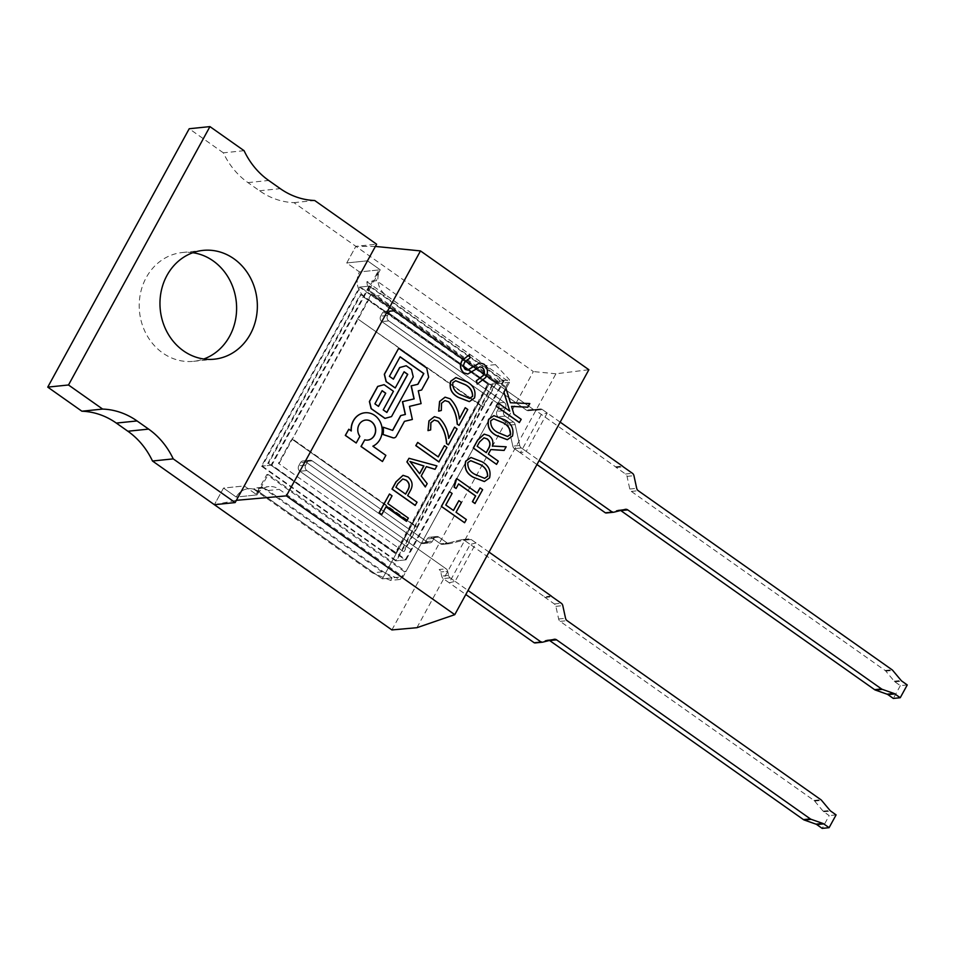 <?xml version="1.0" encoding="UTF-8"?>
<svg xmlns="http://www.w3.org/2000/svg" width="955" height="955" viewBox="0 0 955 955"><rect width="100%" height="100%" fill="white"/><g stroke="black" fill="none" stroke-linecap="round" stroke-linejoin="round"><path stroke-width="0.72" stroke-dasharray="4.78 3.58" d="M262.243 466.1L396.492 560.812L494.523 381.749L360.286 287.025L262.243 466.1L271.029 465.192L405.266 559.917L396.492 560.812M405.266 559.917L503.309 380.842L494.523 381.749M503.309 380.842L369.06 286.118L360.286 287.025M369.06 286.118L271.029 465.192M360.954 294.594L488.256 384.411L395.824 553.255L268.51 463.438L360.954 294.594L360.19 294.677L488.256 384.411M487.492 384.495L395.06 553.327L395.824 553.255M395.06 553.327L268.51 463.438M267.758 463.509L360.19 294.677M403.44 551.524L278.454 463.342L403.44 551.524L416.75 527.232L417.514 527.148L404.204 551.453M371.65 294.427L370.886 294.51L357.588 318.803L482.573 406.997L495.884 382.692L496.636 382.609L371.65 294.427L292.517 438.966L291.764 439.037L416.75 527.232L291.764 439.037L278.454 463.342M496.636 382.609L483.337 406.914L357.588 318.803L483.337 406.914L417.514 527.148L292.517 438.966L416.75 527.232L482.573 406.997L483.337 406.914L357.588 318.803L279.218 463.271M495.884 382.692L370.886 294.51M356.084 443.013L359.856 436.351M359.725 436.363A10.063 8.941 -95.9 0 1 358.925 424.689A10.063 8.941 -95.9 0 1 365.562 420.081A10.063 8.941 -95.9 0 1 365.622 420.081M367.687 440.088A10.063 8.941 -95.9 0 1 367.615 440.1A10.063 8.941 -95.9 0 1 364.619 439.837M351.142 430.86A17.393 15.459 84.1 0 0 351.142 430.98L348.682 429.237M382.334 461.54L385.713 455.368L372.725 446.2A17.393 15.459 84.1 0 0 379.839 439.443A17.393 15.459 84.1 0 0 379.636 421.083A17.393 15.459 84.1 0 0 364.882 412.787M386.775 412.417L383.086 409.922L393.293 391.287L383.946 384.686M395.107 387.981L404.061 371.853M393.973 437.868A3.39 3.02 84.1 0 0 396.146 436.316L404.335 421.358L412.226 419.472L409.349 406.4L420.952 403.631L418.135 390.822L421.489 390.01L428.497 377.225L426.587 368.117L398.533 348.324M392.577 430.347L383.015 427.231M393.317 379.099L389.27 376.354L400.073 356.872M384.925 418.397L391.383 416.595L413.133 376.879L411.33 369.466L406.066 365.765M519.317 422.528L521.072 419.329L513.754 414.16L511.426 406.4M509.588 411.127L497.925 402.998M527.709 407.212L529.691 403.595L510.233 402.747L505.864 388.494M507.248 439.694L512.322 436.053C513.957 428.926 511.403 423.531 504.658 419.89L493.819 415.664M504.049 450.438L506.031 446.809L492.243 446.045C493.484 441.688 492.35 438.25 488.853 435.707L484.149 434.155M490.691 449.554L488.327 454.114M496.421 464.369L498.164 461.17L488.196 454.126M484.34 481.535L489.414 477.894C491.049 470.767 488.494 465.372 481.75 461.731L470.922 457.493M474.957 503.5L482.49 489.724L479.947 487.933M455.953 488.494L458.555 483.97M477.166 492.995L456.562 478.562M464.452 522.743L466.207 519.544L455.905 512.286L461.277 502.473L458.734 500.671M453.41 510.4L445.639 505.028L451.966 493.472L449.423 491.67M477.249 384.077L485.558 377.523C488.327 372.462 487.754 368.021 483.815 364.201L479.685 362.876M467.723 374.026L479.911 366.815M467.532 370.122L465.228 369.501C463.199 367.389 462.984 364.977 464.608 362.291L469.956 357.862L469.024 354.926M469.311 401.613L474.384 397.972C476.02 390.846 473.465 385.45 466.72 381.809L455.881 377.571M458.937 425.381L467.628 409.516L465.073 407.713M438.512 411.175L441.174 410.483L441.389 403.261L444.875 400.587M459.355 418.696L459.26 418.923C458.352 410.841 455.284 404.132 450.044 398.808L445.042 397.173M448.277 444.851L456.968 428.974L454.413 427.171M427.852 430.633L430.526 429.941L430.741 422.719L434.227 420.045M448.707 438.154L448.599 438.381C447.704 430.299 444.624 423.59 439.384 418.278L434.382 416.643M438.918 461.945L446.833 447.501L444.278 445.699M438.166 456.86L417.55 442.428M425.273 486.919L427.064 483.672L421.083 476.008L426.336 466.649M434.907 469.335L436.781 465.909L408.859 458.293M415.15 505.422L416.905 502.223L407.51 495.597L409.826 491.383C413.181 485.82 412.548 481.022 407.904 476.999L402.986 475.339M406.448 521.311L408.203 518.111L387.635 503.595L391.896 495.824L389.342 494.022M381.618 514.578L385.975 506.866M547.239 413.026L526.241 451.393L521.335 447.943A3.951 3.51 -95.9 0 1 519.735 445.46L515.175 424.557A3.951 3.51 84.1 0 0 513.587 422.074L505.111 416.105A3.951 3.51 -95.9 0 1 503.918 410.65L505.458 407.833A3.951 3.51 84.1 0 0 504.276 402.389L388.781 320.904A3.951 3.51 -95.9 0 1 387.587 315.448L389.27 312.381A3.951 3.51 -95.9 0 1 394.093 311.175L533.344 409.42A3.951 3.51 84.1 0 0 536.006 409.958L539.682 409.038A3.951 3.51 -95.9 0 1 542.345 409.564L547.239 413.026L541.342 414.446L520.332 452.825L526.241 451.393M416.905 627.698L555.917 373.799L588.877 369.716M489.02 552.097L471.197 539.515A3.951 3.51 84.1 0 0 468.535 538.99L449.996 543.61L468.535 538.99A3.951 3.51 -95.9 0 1 471.197 539.515L476.091 542.977L455.081 581.356L450.187 577.894A3.951 3.51 -95.9 0 1 448.587 575.411L447.692 571.269L448.587 575.411A3.951 3.51 84.1 0 0 450.187 577.894L468.022 590.476M476.091 542.977L470.194 544.41L449.184 582.777L455.081 581.356M395.728 560.895L261.479 466.183L359.522 287.109L493.771 381.821L395.728 560.895L406.102 559.821L271.853 465.109L369.895 286.034L504.145 380.759L406.102 559.821M391.896 629.93L533.356 371.555L355.857 246.33L346.749 262.947L359.486 271.936A18.229 16.211 84.1 0 0 364.965 297.077L488.793 384.447L382.358 578.873L258.53 491.503A18.229 16.211 84.1 0 0 248.252 488.721A18.229 16.211 84.1 0 0 236.231 497.054L223.506 488.077L244.253 485.94L256.979 494.917A18.229 16.211 -95.9 0 1 269 486.584A18.229 16.211 -95.9 0 1 279.266 489.366L403.094 576.736L509.54 382.31L385.713 294.94A18.229 16.211 -95.9 0 1 380.221 269.799L367.496 260.81L380.221 269.799L369.024 290.26L506.735 387.432L505.362 387.575L509.564 379.899L495.454 364.631L376.545 280.734L366.875 281.725A18.229 16.211 -95.9 0 0 374.647 296.086L498.474 383.456L499.883 380.89L509.564 379.899M509.54 382.31L488.793 384.447L382.358 578.873L258.53 491.503A18.229 16.211 -95.9 0 0 248.252 488.721A18.229 16.211 -95.9 0 0 236.231 497.054L256.979 494.917L244.253 485.94L223.506 488.077L214.398 504.706L223.506 488.077L236.231 497.054L255.594 495.06A18.229 16.211 84.1 0 1 263.103 487.945L382.012 571.842L400.312 579.434L390.631 580.437L392.039 577.87L382.358 578.873L403.094 576.736M214.398 504.706L236.374 500.325M375.375 246.426L355.857 246.33L376.604 244.194M244.086 150.699L223.351 152.836A75.875 67.471 84.1 0 0 247.954 182.608L259.533 190.773A75.875 67.471 84.1 0 0 293.937 202.639L355.857 246.33L346.749 262.947L367.496 260.81L346.749 262.947L359.486 271.936L378.849 269.943A18.229 16.211 84.1 0 0 376.545 280.734M555.917 373.799L533.356 371.555M504.145 380.759L493.771 381.821M411.498 549.973L299.93 471.269A3.951 3.51 -95.9 0 1 298.736 465.813L300.419 462.745A3.951 3.51 -95.9 0 1 305.254 461.54L420.749 543.037L305.254 461.54A3.951 3.51 84.1 0 0 300.419 462.745L298.736 465.813A3.951 3.51 84.1 0 0 299.93 471.269L411.498 549.973M520.332 452.825L514.423 448.647A3.951 3.51 -95.9 0 1 512.823 446.176L508.263 425.262A3.951 3.51 84.1 0 0 506.675 422.79L498.2 416.81A3.951 3.51 -95.9 0 1 497.006 411.366L498.546 408.549A3.951 3.51 84.1 0 0 497.364 403.106L381.857 321.608A3.951 3.51 -95.9 0 1 380.675 316.165L382.358 313.097A3.951 3.51 -95.9 0 1 387.181 311.891L526.432 410.137A3.951 3.51 84.1 0 0 529.094 410.662L532.771 409.755A3.951 3.51 -95.9 0 1 535.433 410.28L541.342 414.446M369.895 286.034L359.522 287.109M271.853 465.109L261.479 466.183M449.184 582.777L443.275 578.599A3.951 3.51 -95.9 0 1 441.676 576.128L440.768 571.985L441.676 576.128A3.951 3.51 84.1 0 0 443.275 578.599L465.813 594.511M551.31 596.039L544.386 596.756L464.273 540.232A3.951 3.51 84.1 0 0 461.623 539.706L443.084 544.314L461.623 539.706A3.951 3.51 -95.9 0 1 464.273 540.232L470.194 544.41M446.092 568.798A3.951 3.51 -95.9 0 1 447.692 571.269L440.768 571.985L447.692 571.269A3.951 3.51 -95.9 0 0 446.092 568.798L306.842 470.552A3.951 3.51 -95.9 0 1 305.66 465.109L307.331 462.029A3.951 3.51 -95.9 0 1 312.166 460.835L427.661 542.321L312.166 460.835A3.951 3.51 84.1 0 0 307.331 462.029L305.66 465.109A3.951 3.51 84.1 0 0 306.842 470.552L446.092 568.798L439.181 569.514A3.951 3.51 -95.9 0 1 440.768 571.985A3.951 3.51 -95.9 0 0 439.181 569.514L446.092 568.798M432.496 541.115A3.951 3.51 -95.9 0 1 427.661 542.321L420.749 543.037L427.661 542.321A3.951 3.51 -95.9 0 0 429.893 542.929L422.97 543.634A3.951 3.51 -95.9 0 1 420.749 543.037A3.951 3.51 -95.9 0 0 422.97 543.634L429.893 542.929A3.951 3.51 -95.9 0 0 432.496 541.115L434.036 538.31A3.951 3.51 -95.9 0 1 438.858 537.104L447.334 543.085L438.858 537.104A3.951 3.51 84.1 0 0 434.036 538.31L432.496 541.115L425.584 541.831L427.124 539.014A3.951 3.51 -95.9 0 1 431.947 537.808L440.422 543.789L431.947 537.808A3.951 3.51 84.1 0 0 427.124 539.014L425.584 541.831A3.951 3.51 -95.9 0 1 422.97 543.634A3.951 3.51 -95.9 0 0 425.584 541.831L432.496 541.115M449.996 543.61A3.951 3.51 -95.9 0 1 447.334 543.085L440.422 543.789L447.334 543.085A3.951 3.51 -95.9 0 0 449.566 543.682L442.654 544.398A3.951 3.51 -95.9 0 1 440.422 543.789A3.951 3.51 -95.9 0 0 442.654 544.398L449.566 543.682A3.951 3.51 -95.9 0 0 449.996 543.61L443.084 544.314A3.951 3.51 -95.9 0 1 442.654 544.398A3.951 3.51 -95.9 0 0 443.084 544.314L449.996 543.61M395.919 487.301L397.781 483.66L402.712 478.98M405.541 494.093L395.776 487.313M419.567 473.656L409.826 461.659M452.813 382.645L455.631 380.747M459.94 394.439L459.797 394.451C454.735 391.884 452.372 387.957 452.67 382.657M469.55 398.438L459.797 394.451M467.843 462.566L470.66 460.668M474.969 474.36L474.826 474.372C469.776 471.806 467.401 467.878 467.711 462.578M484.591 478.36L474.826 474.372M477.178 446.248L479.374 441.998L483.922 437.832M486.214 452.622L477.046 446.26M490.751 420.725L493.568 418.827M497.877 432.52L497.734 432.531C492.685 429.965 490.309 426.037 490.619 420.737M507.487 436.519L497.734 432.531M382.072 390.738L374.897 403.846M374.754 403.858L378.502 406.388M560.179 422.146L542.345 409.564A3.951 3.51 84.1 0 0 539.682 409.038L536.006 409.958A3.951 3.51 -95.9 0 1 533.344 409.42L394.093 311.175A3.951 3.51 84.1 0 0 389.27 312.381L387.587 315.448A3.951 3.51 84.1 0 0 388.781 320.904L504.276 402.389A3.951 3.51 -95.9 0 1 505.458 407.833L503.918 410.65A3.951 3.51 84.1 0 0 505.111 416.105L513.587 422.074A3.951 3.51 -95.9 0 1 515.175 424.557L519.735 445.46A3.951 3.51 84.1 0 0 521.335 447.943L539.169 460.513M907.25 684.938L900.338 685.642L894.931 681.834A3.796 3.378 84.1 0 1 894.238 681.19L885.81 671.114A3.796 3.378 -95.9 0 0 885.118 670.482L631.315 491.407A3.796 3.378 84.1 0 1 629.787 489.032L627.029 476.378A3.796 3.378 -95.9 0 0 625.501 474.002L616.273 467.496A3.796 3.378 84.1 0 1 615.533 466.804L535.433 410.28L542.345 409.564L535.433 410.28A3.951 3.51 84.1 0 0 532.771 409.755L529.094 410.662A3.951 3.51 -95.9 0 1 526.432 410.137L387.181 311.891A3.951 3.51 84.1 0 0 382.358 313.097L380.675 316.165A3.951 3.51 84.1 0 0 381.857 321.608L497.364 403.106A3.951 3.51 -95.9 0 1 498.546 408.549L497.006 411.366A3.951 3.51 84.1 0 0 498.2 416.81L506.675 422.79A3.951 3.51 -95.9 0 1 508.263 425.262L512.823 446.176A3.951 3.51 84.1 0 0 514.423 448.647L536.961 464.548M900.338 685.642L893.331 698.439M620.666 510.495A3.796 3.378 84.1 0 0 618.255 510.089L607.046 512.883L613.958 512.167M615.533 466.804L622.457 466.088M544.386 596.756A3.796 3.378 84.1 0 0 545.126 597.448L554.342 603.954A3.796 3.378 -95.9 0 1 555.882 606.341L558.639 618.983A3.796 3.378 84.1 0 0 560.167 621.371L813.97 800.433A3.796 3.378 -95.9 0 1 814.663 801.066L823.091 811.153A3.796 3.378 84.1 0 0 823.783 811.786L829.191 815.606L822.183 828.391M549.519 640.459A3.796 3.378 84.1 0 0 547.108 640.041L535.898 642.834L542.81 642.13M836.103 814.89L829.191 815.606M192.815 252.717A54.686 48.633 84.1 0 0 182.31 252.526A54.686 48.633 84.1 0 0 146.258 277.535A54.686 48.633 84.1 0 0 146.939 335.336A54.686 48.633 84.1 0 0 193.519 361.324A54.686 48.633 84.1 0 0 203.761 358.996M293.937 202.639L314.684 200.502M505.362 387.575L367.639 290.404L378.849 269.943L359.486 271.936A18.229 16.211 84.1 0 0 364.965 297.077L488.793 384.447L498.474 383.456M392.039 577.87L268.2 490.5A18.229 16.211 -95.9 0 0 257.934 487.719A18.229 16.211 -95.9 0 0 253.421 488.948L372.331 572.833L382.012 571.842M263.103 487.945L253.421 488.948M400.312 579.434L404.514 571.759L405.899 571.615L506.735 387.432M404.514 571.759L266.803 474.599L255.594 495.06L256.979 494.917L268.188 474.456L405.899 571.615M223.351 152.836L189.209 128.746M367.639 290.404L369.024 290.26M266.803 474.599L268.188 474.456M390.631 580.437L372.331 572.833M495.454 364.631L485.773 365.622L366.875 281.725M485.773 365.622L499.883 380.89M268.2 490.5L279.266 489.366M374.647 296.086L385.713 294.94M521.335 447.943L514.423 448.647L521.335 447.943M539.682 409.038L532.771 409.755L539.682 409.038M536.006 409.958L529.094 410.662L536.006 409.958M533.344 409.42L526.432 410.137L533.344 409.42M394.093 311.175L387.181 311.891L394.093 311.175M389.27 312.381L382.358 313.097L389.27 312.381M387.587 315.448L380.675 316.165L387.587 315.448M388.781 320.904L381.857 321.608L388.781 320.904M504.276 402.389L497.364 403.106L504.276 402.389M505.458 407.833L498.546 408.549L505.458 407.833M503.918 410.65L497.006 411.366L503.918 410.65M505.111 416.105L498.2 416.81L505.111 416.105M513.587 422.074L506.675 422.79L513.587 422.074M515.175 424.557L508.263 425.262L515.175 424.557M519.735 445.46L512.823 446.176L519.735 445.46M450.187 577.894L443.275 578.599L450.187 577.894M471.197 539.515L464.273 540.232L471.197 539.515M468.535 538.99L461.623 539.706L468.535 538.99M438.858 537.104L431.947 537.808L438.858 537.104M434.036 538.31L427.124 539.014L434.036 538.31M312.166 460.835L305.254 461.54L312.166 460.835M307.331 462.029L300.419 462.745L307.331 462.029M305.66 465.109L298.736 465.813L305.66 465.109M306.842 470.552L299.93 471.269L306.842 470.552M448.587 575.411L441.676 576.128L448.587 575.411M629.787 489.032L636.699 488.315M631.315 491.407L638.238 490.703M627.029 476.378L633.941 475.674M625.501 474.002L632.413 473.286M616.273 467.496L623.197 466.792M894.931 681.834L901.842 681.118M894.238 681.19L901.15 680.485M885.81 671.114L892.722 670.398M885.118 670.482L892.03 669.765M618.255 510.089L625.167 509.373M555.882 606.341L562.793 605.625M554.342 603.954L561.265 603.25M558.639 618.983L565.551 618.279M560.167 621.371L567.091 620.654M813.97 800.433L820.882 799.717M814.663 801.066L821.575 800.362M823.091 811.153L830.002 810.437M823.783 811.786L830.695 811.07M547.108 640.041L554.019 639.337M545.126 597.448L552.05 596.744M259.533 190.773L280.269 188.636M247.954 182.608L268.701 180.471M257.934 487.719L269 486.584M540.112 408.967L533.2 409.671L540.112 408.967M535.576 410.029L528.664 410.745L535.576 410.029M391.872 310.578L384.961 311.282L391.872 310.578M436.638 536.495L429.726 537.211L436.638 536.495M309.945 460.226L303.022 460.943L309.945 460.226M468.965 538.918L462.053 539.623L468.965 538.918M618.673 510.018L625.597 509.302M547.525 639.969L554.437 639.253M193.519 361.324L214.266 359.187M182.31 252.526L203.057 250.389"/><path stroke-width="1.43" d="M359.856 436.351A10.063 8.941 -95.9 0 1 359.068 424.665A10.063 8.941 -95.9 0 1 365.693 420.069A10.063 8.941 -95.9 0 1 374.264 424.856A10.063 8.941 -95.9 0 1 374.396 435.48A10.063 8.941 -95.9 0 1 367.759 440.088A10.063 8.941 -95.9 0 1 364.762 439.825L361.121 446.463L382.478 461.528L385.856 455.356L372.868 446.188A17.393 15.459 84.1 0 0 379.971 439.431A17.393 15.459 84.1 0 0 379.756 421.048A17.393 15.459 84.1 0 0 364.941 412.775A17.393 15.459 84.1 0 0 353.481 420.725A17.393 15.459 84.1 0 0 351.285 430.968L348.814 429.225L345.435 435.396L356.215 443.001L359.856 436.351M365.622 420.081A10.063 8.941 -95.9 0 1 374.145 424.903A10.063 8.941 -95.9 0 1 374.253 435.504A10.063 8.941 -95.9 0 1 367.687 440.088M364.762 439.825L360.99 446.474L382.478 461.528M348.814 429.225L345.304 435.408L356.215 443.001M364.882 412.787A17.393 15.459 84.1 0 0 364.81 412.787A17.393 15.459 84.1 0 0 353.338 420.749A17.393 15.459 84.1 0 0 351.142 430.86M384.077 384.674L377.667 386.429L369.394 401.542L371.125 408.656L384.925 418.397L391.526 416.583L413.264 376.867L411.462 369.454L406.209 365.741L399.775 367.532L393.412 379.171L389.413 376.342L400.109 356.788L423.829 373.524L417.944 384.268L411.283 385.868L414.148 398.892L402.58 401.649L405.398 414.458L400.814 415.556L392.696 430.395L383.158 427.219A18.742 16.665 -95.9 0 1 383.039 434.453L392.899 437.736A3.39 3.02 84.1 0 0 396.277 436.304L404.466 421.346L412.357 419.46L409.48 406.388L421.095 403.607L418.266 390.81L421.632 389.998L428.64 377.201L426.718 368.105L398.665 348.312L384.447 374.276L386.238 381.618L395.239 387.969L404.108 371.77L407.749 374.336L386.87 412.476L383.23 409.91L393.436 391.275L384.077 384.674L377.798 386.417L369.537 401.53L371.268 408.645L385.068 418.386M404.061 371.853L407.618 374.348L386.775 412.417M398.665 348.312L384.316 374.288L386.095 381.63L395.239 387.969M383.158 427.219L383.015 427.231A18.742 16.665 -95.9 0 1 382.907 434.477L392.756 437.748A3.39 3.02 84.1 0 0 393.973 437.868M400.073 356.872L423.686 373.536L417.801 384.28L411.139 385.88L414.004 398.904L402.449 401.673L405.266 414.47L400.67 415.58L392.577 430.347M406.209 365.741L399.632 367.544L393.317 379.099M498.068 402.986L496.182 406.197L519.317 422.528L521.215 419.317L513.886 414.148L511.57 406.388L527.709 407.212L529.822 403.583L510.376 402.735L506.007 388.482L503.989 392.159L509.731 411.116L498.068 402.986L496.314 406.185L519.46 422.516M506.007 388.482L503.858 392.171L509.731 411.116M493.819 415.664L488.602 419.317C486.919 426.419 489.438 431.779 496.158 435.42L507.248 439.694M490.822 449.566L504.049 450.438L506.174 446.797L492.374 446.033C493.616 441.676 492.494 438.238 488.984 435.695L484.209 434.143L477.763 440.088L473.405 448.026L496.552 464.357L498.307 461.158L488.327 454.114L490.834 449.542L504.18 450.414M484.149 434.155L477.619 440.1L473.274 448.038L496.552 464.357M470.922 457.493L465.694 461.158C464.011 468.248 466.529 473.62 473.25 477.261L484.34 481.535M458.555 483.97L475.554 495.955L472.403 501.697L474.957 503.5L482.633 489.712L480.079 487.91L477.261 493.067L456.693 478.551L454.258 487.181L456.096 488.483L458.603 483.887L475.686 495.943L472.546 501.685L475.089 503.488M456.693 478.551L455.344 480.783L454.114 487.205L456.096 488.483M480.079 487.91L477.166 492.995M449.554 491.658L441.341 506.437L464.596 522.731L466.35 519.532L456.048 512.262L461.42 502.461L458.866 500.659L453.494 510.471L445.782 505.016L452.109 493.46L449.554 491.658L441.473 506.425L464.596 522.731M458.866 500.659L453.41 510.4M479.911 366.815L482.323 367.58C484.603 369.955 484.83 372.653 483.015 375.673L476.294 380.77L477.249 384.077L485.689 377.512C488.471 372.45 487.886 368.009 483.958 364.177L479.744 362.864L467.604 370.11L465.36 369.49C463.33 367.365 463.127 364.965 464.739 362.279L470.099 357.85L469.156 354.914L462.184 360.477C459.653 365.168 460.203 369.299 463.82 372.856L467.795 374.014L479.983 366.815L482.454 367.568C484.746 369.943 484.973 372.641 483.146 375.661L476.438 380.759L477.381 384.065M469.156 354.914L462.041 360.489C459.51 365.18 460.059 369.31 463.688 372.868L467.723 374.026M479.685 362.876L467.532 370.122M455.881 377.571L450.653 381.236C448.981 388.327 451.5 393.699 458.221 397.34L469.311 401.613M444.875 400.587L448.587 401.78C453.756 407.952 456.621 415.413 457.182 424.163L459.069 425.369L467.759 409.504L465.216 407.701L459.391 418.899C458.495 410.817 455.416 404.12 450.175 398.796L445.102 397.173L439.73 401.434L438.643 411.163L441.317 410.471L441.532 403.249L444.946 400.575L448.731 401.769C453.9 407.94 456.765 415.401 457.326 424.151L459.069 425.369M445.042 397.173L439.587 401.446L438.643 411.163M465.216 407.701L459.26 418.923M434.227 420.045L437.939 421.239C443.096 427.41 445.961 434.871 446.534 443.621L448.42 444.827L457.111 428.962L454.556 427.16L448.743 438.369C447.835 430.287 444.767 423.578 439.527 418.254L434.453 416.631L429.07 420.892L427.995 430.621L430.657 429.929L430.872 422.707L434.298 420.045L438.07 421.227C443.239 427.398 446.104 434.859 446.677 443.609L448.42 444.827M434.382 416.643L428.938 420.904L427.995 430.621M454.556 427.16L448.599 438.381M417.693 442.416L415.795 445.627L438.918 461.945L446.964 447.477L444.421 445.687L438.261 456.932L417.693 442.416L415.938 445.615L439.061 461.934M444.421 445.687L438.166 456.86M409.003 458.281L406.89 461.91L425.273 486.919L427.195 483.648L421.227 475.984L426.36 466.601L435.05 469.323L436.924 465.897L409.003 458.281L407.033 461.898L425.417 486.907M426.336 466.649L435.05 469.323M402.986 475.339L395.991 481.821L392.004 489.091L415.15 505.422L417.049 502.211L407.654 495.585L409.958 491.359C413.324 485.797 412.679 481.01 408.048 476.987L403.046 475.327L396.134 481.809L392.147 489.079L415.294 505.41M385.975 506.866L406.448 521.311L408.346 518.099L387.778 503.583L392.027 495.812L389.485 494.01L379.219 512.763L381.761 514.566L386.023 506.783L406.591 521.299M389.485 494.01L379.075 512.775L381.761 514.566M286.381 495.86L454.771 614.662L588.877 369.716L420.487 250.914L286.381 495.86L236.374 500.325L375.375 246.426L420.487 250.914M454.771 614.662L416.905 627.698L391.896 629.93L214.398 504.706L235.145 502.569L244.253 485.94M395.919 487.301L397.913 483.636L402.783 478.968L406.293 480.186C409.683 482.991 410.149 486.393 407.713 490.357L405.636 494.153L395.919 487.301M406.293 480.186L406.15 480.198C409.54 483.015 410.017 486.405 407.57 490.381L405.541 494.093M402.712 478.98L406.15 480.198M416.655 469.896L410.041 461.492L423.913 465.98L419.651 473.764L416.655 469.896M409.898 461.504L423.769 465.992L419.567 473.656M450.653 381.236L450.796 381.212C449.113 388.315 451.643 393.687 458.364 397.316L469.382 401.613L474.528 397.96C476.151 390.822 473.596 385.438 466.864 381.797L455.953 377.571L450.796 381.212M459.94 394.439C454.878 391.872 452.503 387.933 452.813 382.645L455.69 380.735L465.288 384.674C470.182 387.169 472.641 391.049 472.653 396.289L469.621 398.426L459.94 394.439M465.288 384.674L465.145 384.686C470.039 387.193 472.498 391.061 472.51 396.301L469.55 398.438M455.631 380.747L465.145 384.686M465.694 461.158L465.825 461.134C464.154 468.237 466.673 473.608 473.394 477.249L484.412 481.535L489.557 477.882C491.192 470.743 488.638 465.36 481.893 461.719L470.982 457.493L465.825 461.134M474.969 474.36C469.908 471.794 467.532 467.855 467.843 462.566L470.731 460.656L480.317 464.596C485.212 467.091 487.671 470.97 487.683 476.211L484.651 478.348L474.969 474.36M480.317 464.596L480.174 464.608C485.068 467.114 487.528 470.982 487.551 476.223L484.591 478.36M470.66 460.668L480.174 464.608M477.178 446.248L479.506 441.986L483.994 437.82L487.229 438.906C490.345 441.544 490.822 444.72 488.65 448.432L486.31 452.694L477.178 446.248M487.229 438.906L487.098 438.918C490.213 441.556 490.679 444.732 488.506 448.444L486.214 452.622M483.922 437.832L487.098 438.918M488.602 419.317L488.733 419.305C487.062 426.396 489.581 431.767 496.302 435.408L507.32 439.694L512.465 436.041C514.1 428.914 511.546 423.519 504.801 419.878L493.89 415.652L488.733 419.305M497.877 432.52C492.816 429.953 490.44 426.026 490.751 420.725L493.628 418.815L503.225 422.755C508.12 425.262 510.579 429.129 510.591 434.37L507.559 436.507L497.877 432.52M503.225 422.755L503.082 422.767C507.976 425.273 510.436 429.141 510.459 434.382L507.487 436.519M493.568 418.827L503.082 422.767M511.57 406.388L527.852 407.188M374.897 403.846L378.502 406.388L385.725 393.209L382.119 390.667L374.897 403.846M378.407 406.329L385.725 393.209M385.581 393.221L382.072 390.738M539.169 460.513L612.286 512.107L605.363 512.823L536.961 464.548M607.046 512.883A3.796 3.378 -95.9 0 1 605.363 512.823M560.179 422.146L622.457 466.088A3.796 3.378 84.1 0 0 623.197 466.792L632.413 473.286A3.796 3.378 -95.9 0 1 633.941 475.674L636.699 488.315A3.796 3.378 84.1 0 0 638.238 490.703L892.03 669.765A3.796 3.378 -95.9 0 1 892.722 670.398L901.15 680.485A3.796 3.378 84.1 0 0 901.842 681.118L907.25 684.938L900.243 697.723L893.331 698.439L887.923 694.619A3.796 3.378 84.1 0 0 887.123 694.201L875.425 690.083A3.796 3.378 -95.9 0 1 874.613 689.665L620.822 510.591A3.796 3.378 84.1 0 0 620.666 510.495M900.243 697.723L894.847 693.915A3.796 3.378 84.1 0 0 894.035 693.485L882.336 689.367A3.796 3.378 -95.9 0 1 881.537 688.949L627.733 509.886A3.796 3.378 84.1 0 0 625.167 509.373L613.958 512.167A3.796 3.378 -95.9 0 1 612.286 512.107M489.02 552.097L551.31 596.039A3.796 3.378 84.1 0 0 552.05 596.744L561.265 603.25A3.796 3.378 -95.9 0 1 562.793 605.625L565.551 618.279A3.796 3.378 84.1 0 0 567.091 620.654L820.882 799.717A3.796 3.378 -95.9 0 1 821.575 800.362L830.002 810.437A3.796 3.378 84.1 0 0 830.695 811.07L836.103 814.89L829.095 827.675L823.688 823.867A3.796 3.378 84.1 0 0 822.888 823.449L811.189 819.33A3.796 3.378 -95.9 0 1 810.377 818.913L556.586 639.838A3.796 3.378 84.1 0 0 554.019 639.337L542.81 642.13A3.796 3.378 -95.9 0 1 541.139 642.058L534.215 642.775A3.796 3.378 -95.9 0 0 535.48 642.906L542.392 642.202M829.095 827.675L822.183 828.391L816.776 824.583A3.796 3.378 84.1 0 0 815.976 824.153L804.277 820.035A3.796 3.378 -95.9 0 1 803.465 819.617L549.662 640.554A3.796 3.378 84.1 0 0 549.519 640.459M468.022 590.476L541.139 642.058M465.813 594.511L534.215 642.775M166.994 275.398A54.686 48.633 84.1 0 0 167.686 333.2A54.686 48.633 84.1 0 0 214.266 359.187A54.686 48.633 84.1 0 0 250.317 334.178A54.686 48.633 84.1 0 0 249.637 276.377A54.686 48.633 84.1 0 0 203.057 250.389A54.686 48.633 84.1 0 0 166.994 275.398M203.761 358.996A54.686 48.633 84.1 0 0 229.582 336.315A54.686 48.633 84.1 0 0 192.815 252.717M214.398 504.706L152.49 461.014A75.875 67.471 84.1 0 0 127.875 431.242L116.307 423.077A75.875 67.471 84.1 0 0 81.891 411.211L47.75 387.121L68.497 384.984L209.945 126.609L189.209 128.746L47.75 387.121M81.891 411.211L102.639 409.074L68.497 384.984M367.496 260.81L376.604 244.194L314.684 200.502A75.875 67.471 84.1 0 1 280.269 188.636L268.701 180.471A75.875 67.471 84.1 0 1 244.086 150.699L209.945 126.609M235.145 502.569L173.225 458.877A75.875 67.471 84.1 0 0 148.622 429.105L137.043 420.94A75.875 67.471 84.1 0 0 102.639 409.074M152.49 461.014L173.225 458.877M620.822 510.591L627.733 509.886M874.613 689.665L881.537 688.949M875.425 690.083L882.336 689.367M887.123 694.201L894.035 693.485M887.923 694.619L894.847 693.915M816.776 824.583L823.688 823.867M815.976 824.153L822.888 823.449M804.277 820.035L811.189 819.33M803.465 819.617L810.377 818.913M549.662 640.554L556.586 639.838M116.307 423.077L137.043 420.94M127.875 431.242L148.622 429.105M606.628 512.954L613.54 512.238"/></g></svg>
